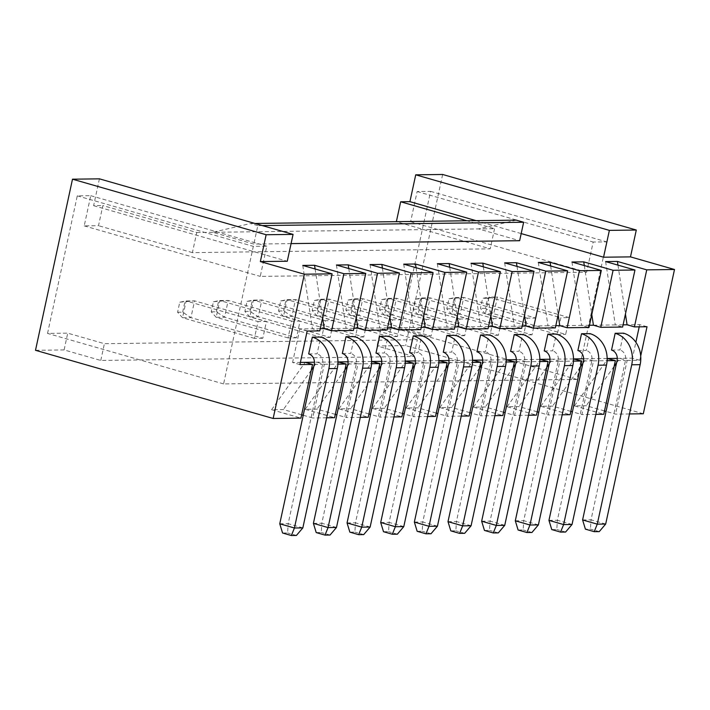 <?xml version="1.0" encoding="UTF-8"?>
<svg xmlns="http://www.w3.org/2000/svg" width="710" height="710" viewBox="0 0 710 710"><rect width="100%" height="100%" fill="white"/><g stroke="black" fill="none" stroke-linecap="round" stroke-linejoin="round"><path stroke-width="0.53" stroke-dasharray="3.55 2.66" d="M629.486 413.948L615.543 414.125L606.065 411.401M616.546 362.952L619.821 358.337L627.152 360.44L615.543 414.125M627.152 360.44L639.772 360.281L640.704 355.985M607.148 358.497L586.167 358.763L593.507 360.866L581.898 414.551L572.42 411.836M593.507 360.866L607.094 360.698M595.841 414.374L581.898 414.551M573.503 358.923L552.522 359.189L559.853 361.301L548.244 414.977L538.766 412.261M559.853 361.301L573.449 361.124M562.187 414.8L548.244 414.977M539.848 359.358L518.868 359.624L526.208 361.727L514.599 415.412L505.121 412.688M526.208 361.727L539.795 361.55M528.542 415.235L514.599 415.412M506.203 359.784L485.223 360.05L492.554 362.153L480.945 415.838L471.467 413.113M492.554 362.153L506.15 361.985M494.888 415.661L480.945 415.838M472.558 360.21L451.569 360.476L458.909 362.579L447.3 416.264L437.821 413.539M458.909 362.579L472.496 362.411M461.243 416.087L447.3 416.264M438.904 360.636L417.924 360.902L425.255 363.005L413.646 416.69L404.167 413.974M425.255 363.005L438.851 362.837M427.589 416.513L413.646 416.69M405.259 361.062L384.27 361.337L391.609 363.44L380.001 417.116L370.522 414.4M391.609 363.44L405.197 363.263M393.943 416.939L380.001 417.116M371.605 361.496L350.625 361.763L357.955 363.866L346.347 417.551L336.868 414.826M357.955 363.866L371.552 363.689M360.289 417.373L346.347 417.551M313.696 366.804L316.971 362.189L324.31 364.292L312.702 417.977L303.223 415.252M324.31 364.292L337.907 364.123M326.644 417.799L312.702 417.977M604.485 410.948L586.203 405.703L574.425 405.854L603.766 414.276M614.132 366.351L586.203 405.703M617.957 265.123L625.439 314.068M301.643 414.8L283.361 409.555L271.584 409.705L300.925 418.128M335.289 414.374L317.006 409.129L305.229 409.279L334.57 417.693M368.943 413.948L350.66 408.703L338.883 408.853L368.224 417.267M402.588 413.522L384.305 408.277L372.528 408.427L401.869 416.841M436.242 413.087L417.959 407.842L406.182 407.993L435.523 416.415M469.887 412.661L451.604 407.416L439.827 407.567L469.168 415.989M503.541 412.235L485.258 406.99L473.481 407.141L502.822 415.554M537.186 411.809L518.903 406.564L507.126 406.715L536.467 415.128M570.84 411.383L552.558 406.138L540.78 406.289L570.121 414.702M643.304 413.77L405.641 345.592L377.045 345.956L413.717 356.473L417.347 339.7L104.405 343.675L67.725 333.159L64.104 349.932L100.776 360.449L413.717 356.473M64.104 349.932L35.5 350.296M311.282 370.203L283.361 409.555M271.584 409.705L305.193 362.34M337.96 361.923L314.432 362.224M315.116 268.975L322.589 317.92M647.023 326.733L639.692 324.63L627.072 324.789M593.427 325.215L615.295 324.94L622.626 327.044M559.773 325.642L581.641 325.366L588.981 327.47M526.128 326.067L547.996 325.792L555.327 327.896M492.474 326.493L514.342 326.218L521.681 328.322M458.829 326.928L480.697 326.644L488.036 328.748M425.175 327.354L447.051 327.079L454.382 329.183M391.529 327.78L413.397 327.505L420.737 329.609M357.875 328.206L379.752 327.931L387.083 330.035M324.23 328.632L346.098 328.357L353.438 330.461M307.164 331.055L299.833 328.943L312.453 328.783L319.784 330.887M639.772 360.281L632.433 358.177L635.876 342.273M639.213 326.831L639.692 324.63M617.274 358.373L632.433 358.177M299.913 364.603L292.573 362.499L300.392 362.402M302.779 265.433L312.453 328.783L320.263 328.686M336.425 265.007L346.098 328.357L353.908 328.26M370.07 264.582L379.752 327.931L387.562 327.834M403.724 264.155L413.397 327.505L421.207 327.408M437.369 263.721L447.051 327.079L454.861 326.973M471.023 263.295L480.697 326.644L488.507 326.547M504.668 262.869L514.342 326.218L522.161 326.121M538.322 262.443L547.996 325.792L555.806 325.695M571.967 262.017L581.641 325.366L589.46 325.269M605.621 261.582L615.295 324.94L623.105 324.834M582.892 363.378L586.167 358.763L583.629 358.798M549.247 363.804L552.522 359.189L549.984 359.224M515.593 364.239L518.868 359.624L516.33 359.65M481.948 364.665L485.223 360.05L482.685 360.085M448.294 365.091L451.569 360.476L449.031 360.511M414.649 365.517L417.924 360.902L415.385 360.937M380.995 365.943L384.27 361.337L381.731 361.363M347.35 366.378L350.625 361.763L348.086 361.789M299.833 328.943L292.573 362.499M577.887 350.509L586.3 350.403L589.93 333.62M544.242 350.935L552.646 350.829L556.276 334.055M510.588 351.361L519.001 351.255L522.631 334.481M476.942 351.787L485.347 351.681L488.977 334.907M443.288 352.213L451.702 352.107L455.332 335.333M409.643 352.648L418.048 352.542L421.678 335.759M375.989 353.074L384.403 352.968L388.033 336.194M342.344 353.5L350.749 353.394L354.379 336.62M611.541 350.074L619.945 349.968L623.575 333.194M308.69 353.926L317.104 353.82L320.734 337.046M569.296 317.627L497.408 297.002L493.778 313.776L485.489 308.335L487.663 298.271L497.408 297.002L488.995 297.108L485.374 313.882L557.252 334.508L560.882 317.734L569.296 317.627L565.666 334.401L493.778 313.776L485.374 313.882L480.439 308.397L482.622 298.333L488.995 297.108L560.882 317.734M485.489 308.335L480.439 308.397M557.252 334.508L565.666 334.401M576.902 379.424L223.588 383.915L253.328 246.361L266.791 246.184L260.259 276.385L586.655 272.232L593.187 242.039L606.651 241.861L576.902 379.424L400.857 328.916L380.666 329.174L417.347 339.7M532.021 334.827L523.607 334.934L527.237 318.16L535.642 318.053L532.021 334.827L460.133 314.202L451.72 314.308L455.35 297.534L527.237 318.16M498.367 335.253L489.953 335.36L493.583 318.586L501.997 318.479L498.367 335.253L426.479 314.628L418.075 314.734L421.696 297.96L493.583 318.586M464.722 335.679L456.308 335.786L459.938 319.012L468.343 318.905L464.722 335.679L392.834 315.062L384.421 315.169L388.05 298.386L459.938 319.012M431.068 336.114L422.654 336.22L426.284 319.438L434.697 319.331L431.068 336.114L359.18 315.488L350.775 315.595L354.397 298.821L426.284 319.438M397.423 336.54L389.009 336.647L392.639 319.873L401.043 319.766L397.423 336.54L325.535 315.914L317.121 316.021L320.751 299.247L392.639 319.873M363.768 336.966L355.355 337.072L358.985 320.299L367.398 320.192L363.768 336.966L291.881 316.34L283.476 316.447L287.097 299.673L358.985 320.299M330.123 337.392L321.71 337.498L325.34 320.725L333.744 320.618L330.123 337.392L258.236 316.767L249.822 316.873L253.452 300.099L325.34 320.725M296.469 337.818L288.056 337.924L291.686 321.151L300.099 321.044L296.469 337.818L224.582 317.201L216.177 317.308L219.798 300.525L291.686 321.151M262.824 338.253L254.411 338.359L258.041 321.577L266.445 321.47L262.824 338.253L190.937 317.627L182.523 317.734L186.153 300.96L258.041 321.577M223.588 383.915L47.543 333.416L67.725 333.159M442.641 174.474L405.641 345.592M47.543 333.416L77.283 195.853L90.738 195.676L84.215 225.878L98.512 225.691L102.861 205.563L196.759 232.498L192.401 252.627L490.202 248.846L396.366 221.671M396.313 221.91L410.611 221.724L417.143 191.531L430.597 191.363L400.857 328.916M380.666 329.174L377.045 345.956M99.418 178.84L93.614 205.678L102.861 205.563M93.614 205.678L287.266 261.236M196.759 232.498L478.575 228.922L519.649 240.699M291.073 243.61L253.816 244.08L212.743 232.294L250.47 223.526L254.97 223.464M516.303 220.144L478.575 228.922L494.559 228.718L466.878 220.774M521.184 233.581L476.126 220.659M192.401 252.627L98.512 225.691M84.215 225.878L260.259 276.385M410.611 221.724L586.655 272.232M90.738 195.676L266.791 246.184M77.283 195.853L253.328 246.361M417.143 191.531L593.187 242.039M430.597 191.363L606.651 241.861M494.559 228.718L490.202 248.846M262.301 225.567L257.81 225.629L253.816 244.08M257.81 225.629L250.47 223.526M574.425 405.854L608.044 358.488M584.312 265.558L591.785 314.495M580.478 366.777L552.558 406.138M540.78 406.289L574.39 358.914M550.658 265.984L558.14 314.92M546.833 367.212L518.903 406.564M507.126 406.715L540.745 359.34M517.013 266.41L524.486 315.346M513.179 367.638L485.258 406.99M473.481 407.141L507.091 359.775M483.359 266.836L490.841 315.781M479.534 368.064L451.604 407.416M439.827 407.567L473.446 360.201M449.714 267.262L457.187 316.207M445.88 368.49L417.959 407.842M406.182 407.993L439.792 360.627M416.069 267.697L423.542 316.633M412.235 368.916L384.305 408.277M372.528 408.427L406.147 361.053M382.415 268.123L389.888 317.059M378.581 369.351L350.66 408.703M338.883 408.853L372.493 361.479M348.77 268.549L356.242 317.485M344.936 369.777L317.006 409.129M305.229 409.279L338.847 361.914M100.776 360.449L104.405 343.675M487.663 298.271L482.622 298.333M605.683 524.042L591.013 519.835L625.474 360.467A8.644 7.553 -90.7 0 0 619.945 349.968M599.258 531.612L590.454 529.083L585.404 529.145M582.599 519.942L591.013 519.835L590.454 529.083M523.607 334.934L451.72 314.308L446.794 308.832L448.968 298.768L455.35 297.534L463.763 297.428L535.642 318.053M446.794 308.832L451.844 308.761L460.133 314.202L463.763 297.428L448.968 298.768M451.844 308.761L454.018 298.697M572.038 524.468L557.368 520.261L591.821 360.893A8.644 7.553 -90.7 0 0 586.3 350.403M548.954 520.368L557.368 520.261L556.8 529.509L551.759 529.571M565.604 532.038L556.8 529.509M489.953 335.36L418.075 314.734L413.14 309.258L415.323 299.194L421.696 297.96L430.109 297.854L501.997 318.479M413.14 309.258L418.19 309.196L426.479 314.628L430.109 297.854L415.323 299.194M418.19 309.196L420.364 299.132M538.384 524.894L523.714 520.687L558.175 361.319A8.644 7.553 -90.7 0 0 552.646 350.829M515.3 520.794L523.714 520.687L523.155 529.935L518.105 530.006M531.959 532.465L523.155 529.935M456.308 335.786L384.421 315.169L379.495 309.684L381.669 299.62L388.05 298.386L396.464 298.28L468.343 318.905M379.495 309.684L384.545 309.622L392.834 315.062L396.464 298.28L381.669 299.62M384.545 309.622L386.719 299.558M504.739 525.329L490.069 521.113L524.521 361.745A8.644 7.553 -90.7 0 0 519.001 351.255M481.655 521.22L490.069 521.113L489.501 530.37L484.46 530.432M498.305 532.89L489.501 530.37M422.654 336.22L350.775 315.595L345.841 310.11L348.024 300.046L354.397 298.821L362.81 298.715L434.697 319.331M345.841 310.11L350.891 310.048L359.18 315.488L362.81 298.715L348.024 300.046M350.891 310.048L353.065 299.984M471.085 525.755L456.415 521.539L490.876 362.171A8.644 7.553 -90.7 0 0 485.347 351.681M448.001 521.655L456.415 521.539L455.855 530.796L450.806 530.858M464.659 533.316L455.855 530.796M389.009 336.647L317.121 316.021L312.196 310.536L314.37 300.472L320.751 299.247L329.165 299.141L401.043 319.766M312.196 310.536L317.246 310.474L325.535 315.914L329.165 299.141L314.37 300.472M317.246 310.474L319.42 300.41M437.44 526.181L422.769 521.974L457.222 362.606A8.644 7.553 -90.7 0 0 451.702 352.107M414.356 522.081L422.769 521.974L422.202 531.222L417.161 531.284M431.005 533.751L422.202 531.222M355.355 337.072L283.476 316.447L278.542 310.971L280.725 300.907L287.097 299.673L295.511 299.567L367.398 320.192M278.542 310.971L283.592 310.9L291.881 316.34L295.511 299.567L280.725 300.907M283.592 310.9L285.766 300.836M403.786 526.607L389.115 522.4L423.577 363.032A8.644 7.553 -90.7 0 0 418.048 352.542M380.702 522.507L389.115 522.4L388.556 531.648L383.506 531.71M397.36 534.177L388.556 531.648M321.71 337.498L249.822 316.873L244.897 311.397L247.071 301.333L253.452 300.099L261.866 299.993L333.744 320.618M244.897 311.397L249.947 311.335L258.236 316.767L261.866 299.993L247.071 301.333M249.947 311.335L252.121 301.271M370.141 527.033L355.47 522.826L389.923 363.458A8.644 7.553 -90.7 0 0 384.403 352.968M347.057 522.933L355.47 522.826L354.902 532.074L349.861 532.145M363.706 534.603L354.902 532.074M288.056 337.924L216.177 317.308L211.243 311.823L213.426 301.759L219.798 300.525L228.212 300.419L300.099 321.044M211.243 311.823L216.293 311.761L224.582 317.201L228.212 300.419L213.426 301.759M216.293 311.761L218.467 301.697M336.487 527.468L321.816 523.252L356.278 363.884A8.644 7.553 -90.7 0 0 350.749 353.394M313.403 523.359L321.816 523.252L321.257 532.509L316.207 532.571M330.061 535.029L321.257 532.509M254.411 338.359L182.523 317.734L177.598 312.249L179.772 302.185L186.153 300.96L194.567 300.854L266.445 321.47M177.598 312.249L182.648 312.187L190.937 317.627L194.567 300.854L179.772 302.185M182.648 312.187L184.822 302.123M302.842 527.894L288.171 523.687L322.624 364.31A8.644 7.553 -90.7 0 0 317.104 353.82M279.758 523.794L288.171 523.687L287.603 532.935L282.562 532.997M296.407 535.455L287.603 532.935M617.061 360.573L625.474 360.467M583.407 360.999L591.821 360.893M549.762 361.425L558.175 361.319M516.108 361.851L524.521 361.745M482.463 362.277L490.876 362.171M448.809 362.712L457.222 362.606M415.164 363.138L423.577 363.032M381.51 363.564L389.923 363.458M347.864 363.99L356.278 363.884M314.211 364.425L322.624 364.31"/><path stroke-width="1.06" d="M332.12 273.856L319.784 330.887L307.164 331.055L299.913 364.603L312.533 364.443L300.925 418.128L273.164 418.474L304.359 274.211L332.12 273.856L302.779 265.433L314.557 265.283L343.897 273.705L365.765 273.43L336.425 265.007L348.202 264.857L377.542 273.279L399.419 272.995L370.07 264.582L381.856 264.431L411.196 272.844L433.064 272.569L403.724 264.155L415.501 264.005L444.842 272.418L466.718 272.143L437.369 263.721L449.155 263.579L478.496 271.992L500.364 271.717L471.023 263.295L482.8 263.144L512.141 271.566L534.018 271.291L504.668 262.869L516.445 262.718L545.795 271.14L567.663 270.856L538.322 262.443L550.099 262.292L579.44 270.705L601.317 270.43L571.967 262.017L583.744 261.866L613.094 270.279L634.962 270.004L605.621 261.582L617.398 261.44L646.739 269.853L634.412 326.893L647.023 326.733L640.704 355.985M646.739 269.853L674.5 269.498L643.304 413.77L629.486 413.948M613.094 270.279L600.758 327.319L622.626 327.044L634.962 270.004M607.094 360.698L615.375 360.591L603.766 414.276L595.841 414.374M579.44 270.705L567.112 327.745L588.981 327.47L601.317 270.43M573.449 361.124L581.73 361.017L570.121 414.702L562.187 414.8M545.795 271.14L533.458 328.171L555.327 327.896L567.663 270.856M539.795 361.55L548.076 361.443L536.467 415.128L528.542 415.235M512.141 271.566L499.813 328.606L521.681 328.322L534.018 271.291M506.15 361.985L514.43 361.878L502.822 415.554L494.888 415.661M478.496 271.992L466.159 329.032L488.036 328.748L500.364 271.717M472.496 362.411L480.776 362.304L469.168 415.989L461.243 416.087M444.842 272.418L432.514 329.458L454.382 329.183L466.718 272.143M438.851 362.837L447.131 362.73L435.523 416.415L427.589 416.513M411.196 272.844L398.86 329.884L420.737 329.609L433.064 272.569M405.197 363.263L413.477 363.156L401.869 416.841L393.943 416.939M377.542 273.279L365.215 330.31L387.083 330.035L399.419 272.995M371.552 363.689L379.832 363.591L368.224 417.267L360.289 417.373M343.897 273.705L331.561 330.745L353.438 330.461L365.765 273.43M337.907 364.123L346.178 364.017L334.57 417.693L326.644 417.799M606.065 411.401L604.485 410.948M616.546 362.952L614.132 366.351M625.439 314.068L627.072 324.789L634.412 326.893M617.398 261.44L617.957 265.123M303.223 415.252L301.643 414.8M336.868 414.826L335.289 414.374M370.522 414.4L368.943 413.948M404.167 413.974L402.588 413.522M437.821 413.539L436.242 413.087M471.467 413.113L469.887 412.661M505.121 412.688L503.541 412.235M538.766 412.261L537.186 411.809M572.42 411.836L570.84 411.383M273.164 418.474L35.5 350.296L72.5 179.186L99.418 178.84L293.07 234.398L287.266 261.236L260.348 261.582L304.359 274.211M313.696 366.804L311.282 370.203M314.432 362.224L305.193 362.34L312.533 364.443M322.589 317.92L324.23 328.632L331.561 330.745M314.557 265.283L315.116 268.975M589.46 325.269L593.427 325.215L600.758 327.319M555.806 325.695L559.773 325.642L567.112 327.745M522.161 326.121L526.128 326.067L533.458 328.171M488.507 326.547L492.474 326.493L499.813 328.606M454.861 326.973L458.829 326.928L466.159 329.032M421.207 327.408L425.175 327.354L432.514 329.458M387.562 327.834L391.529 327.78L398.86 329.884M353.908 328.26L357.875 328.206L365.215 330.31M635.876 342.273L639.213 326.831M607.148 358.497L615.375 360.591M573.503 358.923L581.73 361.017M539.848 359.358L548.076 361.443M506.203 359.784L514.43 361.878M472.558 360.21L480.776 362.304M438.904 360.636L447.131 362.73M405.259 361.062L413.477 363.156M371.605 361.496L379.832 363.591M337.96 361.923L346.178 364.017M300.392 362.402L305.193 362.34M320.263 328.686L324.23 328.632M623.105 324.834L627.072 324.789M617.274 358.373L608.044 358.488M583.629 358.798L574.39 358.914M549.984 359.224L540.745 359.34M516.33 359.65L507.091 359.775M482.685 360.085L473.446 360.201M449.031 360.511L439.792 360.627M415.385 360.937L406.147 361.053M381.731 361.363L372.493 361.479M348.086 361.789L338.847 361.914M577.887 350.509L581.517 333.727L589.93 333.62A25.942 22.667 89.3 0 1 606.491 365.1L572.038 524.468L563.625 524.575L548.954 520.368L583.407 360.999A8.644 7.553 -90.7 0 0 577.887 350.509M544.242 350.935L547.863 334.161L556.276 334.055A25.942 22.667 89.3 0 1 572.846 365.526L538.384 524.894L529.971 525.001L515.3 520.794L549.762 361.425A8.644 7.553 -90.7 0 0 544.242 350.935M510.588 351.361L514.217 334.587L522.631 334.481A25.942 22.667 89.3 0 1 539.192 365.952L504.739 525.329L496.325 525.435L481.655 521.22L516.108 361.851A8.644 7.553 -90.7 0 0 510.588 351.361M476.942 351.787L480.563 335.014L488.977 334.907A25.942 22.667 89.3 0 1 505.547 366.387L471.085 525.755L462.672 525.861L448.001 521.655L482.463 362.277A8.644 7.553 -90.7 0 0 476.942 351.787M443.288 352.213L446.918 335.439L455.332 335.333A25.942 22.667 89.3 0 1 471.893 366.813L437.44 526.181L429.026 526.288L414.356 522.081L448.809 362.712A8.644 7.553 -90.7 0 0 443.288 352.213M409.643 352.648L413.264 335.865L421.678 335.759A25.942 22.667 89.3 0 1 438.248 367.239L403.786 526.607L395.372 526.713L380.702 522.507L415.164 363.138A8.644 7.553 -90.7 0 0 409.643 352.648M375.989 353.074L379.619 336.3L388.033 336.194A25.942 22.667 89.3 0 1 404.593 367.665L370.141 527.033L361.727 527.139L347.057 522.933L381.51 363.564A8.644 7.553 -90.7 0 0 375.989 353.074M342.344 353.5L345.965 336.726L354.379 336.62A25.942 22.667 89.3 0 1 370.948 368.091L336.487 527.468L328.073 527.574L313.403 523.359L347.864 363.99A8.644 7.553 -90.7 0 0 342.344 353.5M611.541 350.074L615.162 333.301L623.575 333.194A25.942 22.667 89.3 0 1 640.145 364.674L605.683 524.042L597.27 524.149L582.599 519.942L617.061 360.573A8.644 7.553 -90.7 0 0 611.541 350.074M308.69 353.926L312.32 337.152L320.734 337.046A25.942 22.667 89.3 0 1 337.294 368.525L302.842 527.894L294.428 528L279.758 523.794L314.211 364.425A8.644 7.553 -90.7 0 0 308.69 353.926M615.162 333.301A25.942 22.667 89.3 0 1 631.731 364.78L597.27 524.149L594.208 531.675L585.404 529.145L582.599 519.942M636.293 230.031L609.375 230.377L415.723 174.82L442.641 174.474L636.293 230.031L630.489 256.878L603.571 257.215L521.184 233.581M415.723 174.82L409.918 201.658L400.662 201.782L396.366 221.671M674.5 269.498L630.489 256.878M254.97 223.464L516.303 220.144L523.643 222.248L519.649 240.699L291.073 243.61M466.878 220.774L400.662 201.782M476.126 220.659L409.918 201.658M260.348 261.582L266.143 234.735L72.5 179.186M266.143 234.735L293.07 234.398M609.375 230.377L603.571 257.215M523.643 222.248L262.301 225.567M583.744 261.866L584.312 265.558M591.785 314.495L593.427 325.215M582.892 363.378L580.478 366.777M550.099 262.292L550.658 265.984M558.14 314.92L559.773 325.642M549.247 363.804L546.833 367.212M516.445 262.718L517.013 266.41M524.486 315.346L526.128 326.067M515.593 364.239L513.179 367.638M482.8 263.144L483.359 266.836M490.841 315.781L492.474 326.493M481.948 364.665L479.534 368.064M449.155 263.579L449.714 267.262M457.187 316.207L458.829 326.928M448.294 365.091L445.88 368.49M415.501 264.005L416.069 267.697M423.542 316.633L425.175 327.354M414.649 365.517L412.235 368.916M381.856 264.431L382.415 268.123M389.888 317.059L391.529 327.78M380.995 365.943L378.581 369.351M348.202 264.857L348.77 268.549M356.242 317.485L357.875 328.206M347.35 366.378L344.936 369.777M594.208 531.675L599.258 531.612L605.683 524.042M581.517 333.727A25.942 22.667 89.3 0 1 598.077 365.206L563.625 524.575L560.554 532.101L565.604 532.038L572.038 524.468M548.954 520.368L551.759 529.571L560.554 532.101M547.863 334.161A25.942 22.667 89.3 0 1 564.432 365.632L529.971 525.001L526.909 532.527L531.959 532.465L538.384 524.894M515.3 520.794L518.105 530.006L526.909 532.527M514.217 334.587A25.942 22.667 89.3 0 1 530.778 366.067L496.325 525.435L493.255 532.953L498.305 532.89L504.739 525.329M481.655 521.22L484.46 530.432L493.255 532.953M480.563 335.014A25.942 22.667 89.3 0 1 497.133 366.493L462.672 525.861L459.61 533.387L464.659 533.316L471.085 525.755M448.001 521.655L450.806 530.858L459.61 533.387M446.918 335.439A25.942 22.667 89.3 0 1 463.479 366.919L429.026 526.288L425.956 533.813L431.005 533.751L437.44 526.181M414.356 522.081L417.161 531.284L425.956 533.813M413.264 335.865A25.942 22.667 89.3 0 1 429.834 367.345L395.372 526.713L392.31 534.24L397.36 534.177L403.786 526.607M380.702 522.507L383.506 531.71L392.31 534.24M379.619 336.3A25.942 22.667 89.3 0 1 396.18 367.771L361.727 527.139L358.656 534.666L363.706 534.603L370.141 527.033M347.057 522.933L349.861 532.145L358.656 534.666M345.965 336.726A25.942 22.667 89.3 0 1 362.535 368.206L328.073 527.574L325.011 535.091L330.061 535.029L336.487 527.468M313.403 523.359L316.207 532.571L325.011 535.091M312.32 337.152A25.942 22.667 89.3 0 1 328.881 368.632L294.428 528L291.357 535.526L296.407 535.455L302.842 527.894M279.758 523.794L282.562 532.997L291.357 535.526M631.731 364.78L640.145 364.674M598.077 365.206L606.491 365.1M564.432 365.632L572.846 365.526M530.778 366.067L539.192 365.952M497.133 366.493L505.547 366.387M463.479 366.919L471.893 366.813M429.834 367.345L438.248 367.239M396.18 367.771L404.593 367.665M362.535 368.206L370.948 368.091M328.881 368.632L337.294 368.525"/></g></svg>
